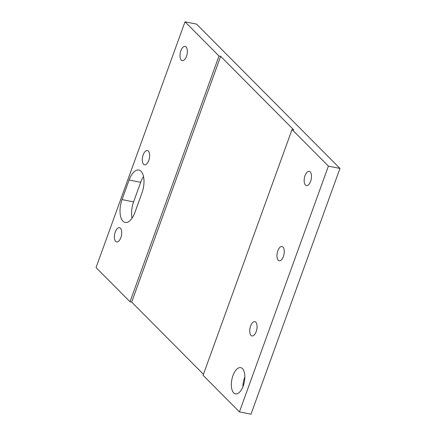 <?xml version="1.0" encoding="UTF-8"?>
<svg xmlns="http://www.w3.org/2000/svg" width="436" height="436" viewBox="0 0 436 436"><rect width="100%" height="100%" fill="white"/><g stroke="black" fill="none" stroke-linecap="round" stroke-linejoin="round"><path stroke-width="0.65" d="M233.707 392.891A13.38 6.349 101.3 0 1 232.344 377.522A13.38 6.349 101.3 0 1 240.716 367.646A13.38 6.349 101.3 0 1 242.481 368.643A13.38 6.349 101.3 0 1 243.844 384.012A13.38 6.349 101.3 0 1 235.473 393.888A13.38 6.349 101.3 0 1 233.707 392.891M242.89 386.825A13.38 6.349 101.3 0 1 244.852 377.015M115.66 241.402A7.281 3.455 101.3 0 1 114.924 233.042A7.281 3.455 101.3 0 1 119.475 227.668A7.281 3.455 101.3 0 1 120.44 228.213A7.281 3.455 101.3 0 1 121.175 236.574A7.281 3.455 101.3 0 1 116.625 241.942A7.281 3.455 101.3 0 1 115.66 241.402M143.575 164.296A7.281 3.455 101.3 0 1 142.834 155.935A7.281 3.455 101.3 0 1 147.39 150.562A7.281 3.455 101.3 0 1 148.349 151.107A7.281 3.455 101.3 0 1 149.09 159.467A7.281 3.455 101.3 0 1 144.534 164.835A7.281 3.455 101.3 0 1 143.575 164.296M181.283 60.13A7.281 3.455 101.3 0 1 180.542 51.77A7.281 3.455 101.3 0 1 185.098 46.396A7.281 3.455 101.3 0 1 186.058 46.935A7.281 3.455 101.3 0 1 186.799 55.296A7.281 3.455 101.3 0 1 182.243 60.669A7.281 3.455 101.3 0 1 181.283 60.13M305.429 185.071A7.281 3.455 101.3 0 1 304.693 176.711A7.281 3.455 101.3 0 1 309.244 171.343A7.281 3.455 101.3 0 1 310.203 171.882A7.281 3.455 101.3 0 1 310.944 180.242A7.281 3.455 101.3 0 1 306.394 185.616A7.281 3.455 101.3 0 1 305.429 185.071M278.223 260.243A7.281 3.455 101.3 0 1 277.481 251.877A7.281 3.455 101.3 0 1 282.032 246.509A7.281 3.455 101.3 0 1 282.997 247.049A7.281 3.455 101.3 0 1 283.738 255.409A7.281 3.455 101.3 0 1 279.182 260.783A7.281 3.455 101.3 0 1 278.223 260.243M251.011 335.409A7.281 3.455 101.3 0 1 250.269 327.049A7.281 3.455 101.3 0 1 254.826 321.675A7.281 3.455 101.3 0 1 255.785 322.215A7.281 3.455 101.3 0 1 256.526 330.575A7.281 3.455 101.3 0 1 251.97 335.949A7.281 3.455 101.3 0 1 251.011 335.409M134.882 212.512A16.732 7.941 101.3 0 1 125.181 222.458A16.732 7.941 101.3 0 1 122.974 221.21A16.732 7.941 101.3 0 1 122.036 199.584L129.132 179.992A16.732 7.941 101.3 0 1 138.833 170.051A16.732 7.941 101.3 0 1 141.972 192.919L134.882 212.512M130.021 301.772L218.992 55.999L185.011 21.8L96.04 267.573L130.021 301.772L131.683 302.104L203.432 374.311M131.683 302.104L220.654 56.331L293.706 129.857L292.044 129.525L328.406 166.121L239.44 411.889L250.989 414.2L339.96 168.427L328.406 166.121M185.011 21.8L196.56 24.111L339.96 168.427M220.654 56.331L218.992 55.999M292.044 129.525L203.078 375.292L239.44 411.889M132.037 218.207A16.732 7.941 101.3 0 1 133.585 201.895L122.036 199.584M133.585 201.895L140.681 182.303A16.732 7.941 101.3 0 1 143.526 176.607M140.681 182.303L129.132 179.992"/></g></svg>
